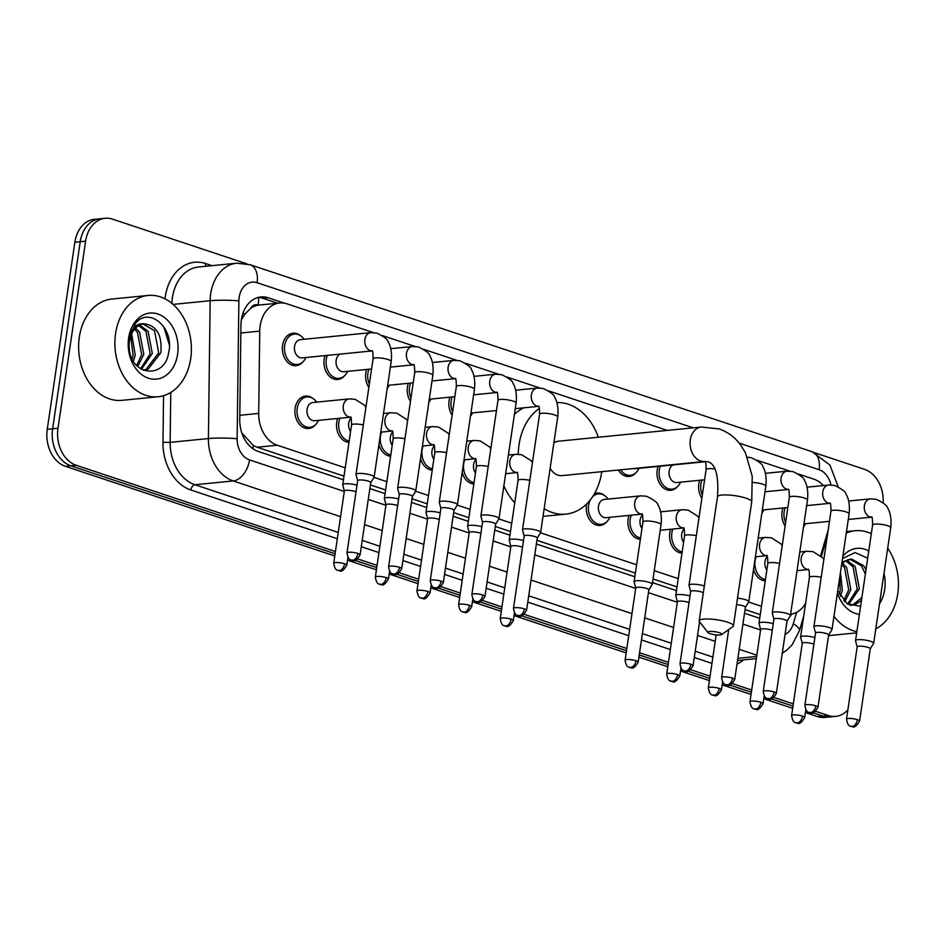 <?xml version="1.0" encoding="UTF-8"?>
<svg xmlns="http://www.w3.org/2000/svg" width="945" height="945" viewBox="0 0 945 945"><rect width="100%" height="100%" fill="white"/><g stroke="black" fill="none" stroke-linecap="round" stroke-linejoin="round"><path stroke-width="1.42" d="M681.995 553.179A16.289 12.202 -95.7 0 1 669.745 532.933A16.289 12.202 -95.7 0 1 670.655 529.259M640.367 539.323A16.289 12.202 -95.7 0 1 628.118 519.088A16.289 12.202 -95.7 0 1 629.027 515.415M607.115 521.439A16.289 12.202 -95.7 0 1 600.122 525.444A16.289 12.202 -95.7 0 1 586.491 505.232A16.289 12.202 -95.7 0 1 586.739 503.874M473.858 483.923A16.289 12.202 -95.7 0 1 462.164 472.488M432.231 470.078A16.289 12.202 -95.7 0 1 420.537 458.632M390.604 456.222A16.289 12.202 -95.7 0 1 378.91 444.776M348.977 442.366A16.289 12.202 -95.7 0 1 336.727 422.131A16.289 12.202 -95.7 0 1 337.648 418.458M315.724 424.482A16.289 12.202 -95.7 0 1 308.731 428.487A16.289 12.202 -95.7 0 1 295.1 408.275A16.289 12.202 -95.7 0 1 305.518 396.073A16.289 12.202 -95.7 0 1 313.161 398.625M765.249 580.88A16.289 12.202 -95.7 0 1 753.543 569.433M303.168 361.64A16.289 12.202 -95.7 0 1 296.175 365.644A16.289 12.202 -95.7 0 1 282.555 345.433A16.289 12.202 -95.7 0 1 292.962 333.231A16.289 12.202 -95.7 0 1 300.604 335.77M344.795 375.496A16.289 12.202 -95.7 0 1 337.802 379.488A16.289 12.202 -95.7 0 1 324.17 359.289A16.289 12.202 -95.7 0 1 325.092 355.615M368.845 387.485A16.289 12.202 -95.7 0 1 365.798 373.133A16.289 12.202 -95.7 0 1 366.719 369.46M410.473 401.33A16.289 12.202 -95.7 0 1 407.425 386.989A16.289 12.202 -95.7 0 1 408.346 383.316M452.1 415.186A16.289 12.202 -95.7 0 1 449.052 400.834A16.289 12.202 -95.7 0 1 449.974 397.16M701.863 498.287A16.289 12.202 -95.7 0 1 698.816 483.946A16.289 12.202 -95.7 0 1 699.725 480.273M677.813 486.297A16.289 12.202 -95.7 0 1 670.82 490.301A16.289 12.202 -95.7 0 1 657.188 470.09A16.289 12.202 -95.7 0 1 658.098 466.417M636.186 472.441A16.289 12.202 -95.7 0 1 629.193 476.445A16.289 12.202 -95.7 0 1 618.254 470.043M785.118 525.987A16.289 12.202 -95.7 0 1 782.07 511.647A16.289 12.202 -95.7 0 1 782.98 507.973M250.319 308.708A30.535 22.869 -95.7 0 1 258.528 305.129L258.127 304.999A10.182 7.619 84.3 0 0 250.319 308.708L245.239 313.764L241.377 319.717M241.79 432.952L253.473 445.579L257.111 447.221L343.992 476.126M370.405 484.927L385.619 489.982M412.032 498.771L427.246 503.839M453.659 512.627L468.874 517.683M495.286 526.471L510.501 531.539M536.914 540.327L635.383 573.083M653.03 578.966L677.01 586.939M745.05 609.572L760.264 614.64M373.429 332.605L287.044 303.853A30.535 22.869 84.3 0 0 279.673 303.002L258.528 305.129M823.331 485.553A30.535 22.869 84.3 0 0 813.739 479.103L798.513 474.047M820.614 555.695L828.174 530.11M790.611 614.226A30.535 22.869 84.3 0 0 805.589 603.418M279.673 303.002A30.535 22.869 84.3 0 0 259.733 331.14L258.694 413.426A30.535 22.869 84.3 0 0 277.287 445.225L345.22 467.822M373.984 477.39L386.848 481.678M415.611 491.246L428.475 495.523M457.238 505.091L470.102 509.379M498.865 518.947L511.729 523.223M540.493 532.791L636.611 564.779M654.259 570.65L678.238 578.623M748.617 602.048L761.493 606.324M789.701 471.106L756.886 460.191M748.074 457.262L747.365 457.026M667.335 430.388L548.75 390.935M539.938 388.005L507.122 377.09M498.31 374.149L465.507 363.234M456.683 360.305L423.88 349.39M415.056 346.449L382.252 335.534M594.511 493.597A16.289 12.202 -95.7 0 1 596.909 493.03A16.289 12.202 -95.7 0 1 604.552 495.582M847.866 709.955A30.535 22.869 -95.7 0 1 835.675 716.381A30.535 22.869 -95.7 0 1 828.304 715.53L815.677 711.325M815.299 452.974L864.651 469.393A30.535 22.869 -95.7 0 1 883.185 502.811M335.428 551.537L76.167 465.271A30.535 22.869 -95.7 0 1 57.988 428.227L85.617 241.164A30.535 22.869 -95.7 0 1 105.143 218.283A30.535 22.869 -95.7 0 1 112.514 219.134L246.81 263.82M793.327 703.895L774.049 697.481M751.7 690.039L732.422 683.625M710.073 676.183L690.795 669.781M668.446 662.339L639.564 652.735M626.818 648.483L524.298 614.368M501.937 606.938L482.671 600.524M460.309 593.082L441.043 586.668M418.682 579.238L399.416 572.824M377.055 565.382L357.789 558.967M805.423 712.554L817.567 716.593A30.535 22.869 -95.7 0 0 824.938 717.444L830.312 716.912A30.535 22.869 -95.7 0 1 822.93 716.062L812.877 712.719L822.93 716.062A30.535 22.869 -95.7 0 0 830.312 716.912L835.675 716.381M334.778 555.955L65.429 466.334A30.535 22.869 -95.7 0 1 47.25 429.29L74.868 242.227L80.242 241.696A30.535 22.869 -95.7 0 1 99.768 218.815A30.535 22.869 -95.7 0 0 80.242 241.696L52.625 428.758L80.242 241.696L85.617 241.164M65.429 466.334L70.804 465.802A30.535 22.869 -95.7 0 1 52.625 428.758A30.535 22.869 -95.7 0 0 70.804 465.802L335.109 553.746L70.804 465.802L76.167 465.271M806.392 710.557L805.754 710.345L806.392 710.557M792.997 706.104L771.25 698.863L792.997 706.104M764.777 696.713L764.127 696.489L764.777 696.713M751.37 692.248L729.623 685.019L751.37 692.248M723.149 682.857L722.5 682.644L723.149 682.857M709.742 678.404L687.995 671.163L709.742 678.404M681.522 669.013L680.872 668.788L681.522 669.013M668.115 664.548L639.245 654.944L668.115 664.548M626.488 650.703L521.486 615.762L626.488 650.703M515.013 613.6L514.363 613.388L515.013 613.6M501.618 609.147L479.859 601.906L501.618 609.147M473.386 599.756L472.736 599.543L473.386 599.756M459.991 595.291L438.232 588.062L459.991 595.291M431.759 585.9L431.109 585.687L431.759 585.9M418.363 581.447L396.605 574.206L418.363 581.447M390.131 572.056L389.482 571.831L390.131 572.056M376.736 567.591L354.989 560.361L376.736 567.591M348.504 558.2L347.854 557.987L348.504 558.2M284.587 303.215L268.262 297.793A30.535 22.869 84.3 0 0 260.879 296.931A30.535 22.869 84.3 0 0 240.94 325.068L239.758 419.698A30.535 22.869 84.3 0 0 258.351 451.497L343.448 479.812M789.949 616.388A30.535 22.869 84.3 0 0 791.875 614.014M369.861 488.6L385.076 493.656M411.488 502.445L426.703 507.512M453.116 516.301L468.33 521.356M494.743 530.157L509.957 535.213M536.37 544.001L634.839 576.769M652.487 582.64L676.466 590.613M744.506 613.258L759.721 618.313M258.221 297.415A30.535 22.869 -95.7 0 1 262.887 298.325L277.582 303.215M74.868 242.227A30.535 22.869 -95.7 0 1 94.394 219.346L105.143 218.283M792.678 708.313L763.796 698.709M751.051 694.457L722.169 684.853M709.423 680.613L680.542 670.997M667.796 666.757L638.914 657.153M626.169 652.912L514.033 615.597M501.287 611.356L472.405 601.752M459.66 597.512L430.778 587.896M418.033 583.656L389.163 574.052M376.405 569.8L347.536 560.196M846.259 533.074A50.9 38.119 -95.7 0 1 855.154 530.712A50.9 38.119 -95.7 0 1 871.314 533.701M887.698 548.23A50.9 38.119 -95.7 0 1 897.75 593.862A50.9 38.119 -95.7 0 1 875.791 628.85M850.441 605.414L853.016 604.729L861.887 597.547M850.193 605.414L855.142 604.516L861.462 600.429M847.641 604.02L857.245 588.995L853.016 566.752L845.775 560.917M848.492 604.552L859.371 588.782L855.154 566.539L846.85 560.35M843.72 600.748L848.716 589.834L844.499 567.602L841.629 564.448M844.759 601.776L850.854 589.621L846.625 567.39L842.633 563.338M839.243 594.204L840.199 590.684L839.822 576.722M840.412 596.378L842.326 590.471L840.471 572.316M865.36 574.064L861.545 565.913L850.11 559.286M841.629 564.413A23.011 17.234 -95.7 0 1 851.197 559.133A23.011 17.234 -95.7 0 1 851.599 559.097L863.671 565.701L865.998 569.693M837.766 590.601L847.157 603.701L860.588 606.383M883.988 573.308A33.181 24.853 -95.7 0 1 884.674 589.515A33.181 24.853 -95.7 0 1 879.5 603.772M859.407 614.345A33.181 24.853 -95.7 0 1 837.4 593.094M841.995 561.932L851.599 559.097M842.834 556.274A33.181 24.853 -95.7 0 1 868.762 550.982M867.699 558.176L855.036 552.577L842.869 558.377M856.855 631.626A50.9 38.119 -95.7 0 1 833.974 616.305M856.678 632.855L828.966 635.607A50.9 38.119 -95.7 0 1 828.541 635.654M802.376 625.2A50.9 38.119 -95.7 0 1 801.348 624.172M719.535 632.748A7.123 1.5 -171.6 0 0 711.372 631.402A7.123 1.5 -171.6 0 0 707.899 632.512A7.123 1.5 -171.6 0 0 710.132 633.682A7.123 1.5 -171.6 0 0 721.673 634.544A7.123 1.5 -171.6 0 0 719.535 632.748M707.899 632.512L699.454 621.668A17.305 3.638 8.4 0 1 699.17 620.841A17.305 3.638 8.4 0 1 709.53 619.034A17.305 3.638 8.4 0 1 727.697 622.235A17.305 3.638 8.4 0 1 733.414 625.897A17.305 3.638 8.4 0 1 732.895 626.606L721.673 634.544M701.344 427.022A17.305 12.958 84.3 0 0 690.287 439.992A17.305 12.958 84.3 0 0 700.588 460.971A17.305 12.958 84.3 0 0 704.769 461.455L708.159 461.774C715.755 464.326 718.861 475.996 717.491 496.786A17.305 3.638 -171.6 0 1 727.851 494.979A17.305 3.638 -171.6 0 1 746.018 498.18A17.305 3.638 -171.6 0 1 751.724 501.842L752.232 476.245L745.44 452.797L740.632 444.953C734.962 437.263 727.78 431.924 719.086 428.935L701.344 427.022L558.649 441.185A17.305 12.958 84.3 0 0 553.864 442.969M518.262 454.226A55.991 41.934 -95.7 0 1 519.029 444.646A55.991 41.934 -95.7 0 1 539.489 408.37M556.888 402.546A55.991 41.934 -95.7 0 1 598.327 437.24M601.752 471.685A55.991 41.934 -95.7 0 1 601.681 472.157A55.991 41.934 -95.7 0 1 565.89 514.115A55.991 41.934 -95.7 0 1 544.166 508.646M514.411 414.359A55.991 41.934 -95.7 0 1 523.719 407.827M550.132 468.283A17.305 12.958 84.3 0 0 562.062 475.618L704.769 461.455M565.89 514.115L545.749 516.112A55.991 41.934 -95.7 0 1 543.044 516.265M514.741 502.846A55.991 41.934 -95.7 0 1 503.874 485.765M785.614 522.632A15.274 11.434 -95.7 0 1 784.161 511.765A15.274 11.434 -95.7 0 1 785.236 507.748M870.262 648.872L873.593 643.439A9.166 1.925 -171.6 0 0 873.664 643.273A9.166 1.925 -171.6 0 0 870.64 641.336A9.166 1.925 -171.6 0 0 857.836 639.682A9.166 1.925 -171.6 0 0 855.532 640.604A9.166 1.925 -171.6 0 0 855.544 640.781L857.174 646.935M870.227 648.931A6.615 1.394 -171.6 0 0 870.274 648.813A6.615 1.394 -171.6 0 0 868.089 647.408A6.615 1.394 -171.6 0 0 858.84 646.215A6.615 1.394 -171.6 0 0 857.174 646.876A6.615 1.394 -171.6 0 0 857.186 647.006M805.447 523.719A15.274 11.434 -95.7 0 1 803.498 526.956M828.635 635.016L831.966 629.594A9.166 1.925 -171.6 0 0 832.037 629.429A9.166 1.925 -171.6 0 0 829.013 627.492A9.166 1.925 -171.6 0 0 816.208 625.838A9.166 1.925 -171.6 0 0 813.905 626.748A9.166 1.925 -171.6 0 0 813.917 626.925L815.547 633.091M828.6 635.075A6.615 1.394 -171.6 0 0 828.647 634.957A6.615 1.394 -171.6 0 0 826.462 633.563A6.615 1.394 -171.6 0 0 817.212 632.37A6.615 1.394 -171.6 0 0 815.547 633.032A6.615 1.394 -171.6 0 0 815.559 633.15M763.82 509.875A15.274 11.434 -95.7 0 1 761.871 513.111M702.359 494.932A15.274 11.434 -95.7 0 1 700.906 484.053A15.274 11.434 -95.7 0 1 701.981 480.048M787.008 621.172L790.351 615.738A9.166 1.925 -171.6 0 0 790.41 615.573A9.166 1.925 -171.6 0 0 787.386 613.636A9.166 1.925 -171.6 0 0 774.581 611.982A9.166 1.925 -171.6 0 0 772.278 612.892A9.166 1.925 -171.6 0 0 772.289 613.069L773.92 619.235M786.972 621.231A6.615 1.394 -171.6 0 0 787.02 621.113A6.615 1.394 -171.6 0 0 784.834 619.707A6.615 1.394 -171.6 0 0 775.585 618.514A6.615 1.394 -171.6 0 0 773.92 619.176A6.615 1.394 -171.6 0 0 773.931 619.306M704.592 479.788L676.833 482.541A9.166 6.863 -95.7 0 1 669.166 471.177A9.166 6.863 -95.7 0 1 672.994 464.94M680.565 482.174A15.274 11.434 -95.7 0 1 672.06 489.156A15.274 11.434 -95.7 0 1 659.279 470.208A15.274 11.434 -95.7 0 1 660.354 466.192M745.381 607.316L748.723 601.894A9.166 1.925 -171.6 0 0 748.783 601.729A9.166 1.925 -171.6 0 0 745.759 599.78A9.166 1.925 -171.6 0 0 737.502 598.185M745.345 607.375A6.615 1.394 -171.6 0 0 745.392 607.257A6.615 1.394 -171.6 0 0 743.207 605.863A6.615 1.394 -171.6 0 0 736.545 604.646M704.308 585.994A9.166 1.925 -171.6 0 0 704.131 585.935A9.166 1.925 -171.6 0 0 691.327 584.282A9.166 1.925 -171.6 0 0 689.023 585.191A9.166 1.925 -171.6 0 0 689.035 585.368L690.665 591.535M703.316 592.787A6.615 1.394 -171.6 0 0 701.58 592.007A6.615 1.394 -171.6 0 0 692.331 590.814A6.615 1.394 -171.6 0 0 690.677 591.476A6.615 1.394 -171.6 0 0 690.677 591.605M703.706 461.562A9.166 6.863 -95.7 0 0 703.765 461.573A9.166 6.863 -95.7 0 0 705.183 461.727L635.205 468.696A9.166 6.863 -95.7 0 1 633.363 468.543M638.938 468.318A15.274 11.434 -95.7 0 1 630.433 475.3A15.274 11.434 -95.7 0 1 620.522 469.819M452.596 411.819A15.274 11.434 -95.7 0 1 451.155 400.952A15.274 11.434 -95.7 0 1 452.218 396.935M537.244 538.071L540.587 532.637A9.166 1.925 -171.6 0 0 540.646 532.472A9.166 1.925 -171.6 0 0 537.622 530.535A9.166 1.925 -171.6 0 0 524.818 528.881A9.166 1.925 -171.6 0 0 522.526 529.791A9.166 1.925 -171.6 0 0 522.526 529.968L524.156 536.134M537.209 538.13A6.615 1.394 -171.6 0 0 537.256 538A6.615 1.394 -171.6 0 0 535.071 536.606A6.615 1.394 -171.6 0 0 525.833 535.413A6.615 1.394 -171.6 0 0 524.168 536.075A6.615 1.394 -171.6 0 0 524.18 536.205M472.429 412.918A15.274 11.434 -95.7 0 1 470.48 416.154M410.969 397.975A15.274 11.434 -95.7 0 1 409.528 387.107A15.274 11.434 -95.7 0 1 410.591 383.091M495.617 524.215L498.96 518.781A9.166 1.925 -171.6 0 0 499.019 518.616A9.166 1.925 -171.6 0 0 495.995 516.679A9.166 1.925 -171.6 0 0 483.19 515.025A9.166 1.925 -171.6 0 0 480.899 515.946A9.166 1.925 -171.6 0 0 480.91 516.124L482.529 522.278M495.582 524.274A6.615 1.394 -171.6 0 0 495.629 524.156A6.615 1.394 -171.6 0 0 493.444 522.75A6.615 1.394 -171.6 0 0 484.206 521.557A6.615 1.394 -171.6 0 0 482.541 522.219A6.615 1.394 -171.6 0 0 482.552 522.349M430.802 399.062A15.274 11.434 -95.7 0 1 428.853 402.298M369.341 384.119A15.274 11.434 -95.7 0 1 367.9 373.251A15.274 11.434 -95.7 0 1 368.975 369.235M453.99 510.371L457.333 504.937A9.166 1.925 -171.6 0 0 457.392 504.772A9.166 1.925 -171.6 0 0 454.368 502.834A9.166 1.925 -171.6 0 0 441.563 501.181A9.166 1.925 -171.6 0 0 439.271 502.09A9.166 1.925 -171.6 0 0 439.283 502.267L440.902 508.434M453.954 510.418A6.615 1.394 -171.6 0 0 454.002 510.3A6.615 1.394 -171.6 0 0 451.816 508.906A6.615 1.394 -171.6 0 0 442.579 507.713A6.615 1.394 -171.6 0 0 440.913 508.375A6.615 1.394 -171.6 0 0 440.925 508.493M389.175 385.217A15.274 11.434 -95.7 0 1 387.226 388.454M371.574 368.975L343.815 371.739A9.166 6.863 -95.7 0 1 336.148 360.364A9.166 6.863 -95.7 0 1 339.987 354.139M347.547 371.361A15.274 11.434 -95.7 0 1 339.054 378.343A15.274 11.434 -95.7 0 1 326.273 359.407A15.274 11.434 -95.7 0 1 327.348 355.391M412.374 496.515L415.705 491.081A9.166 1.925 -171.6 0 0 415.765 490.916A9.166 1.925 -171.6 0 0 412.741 488.978A9.166 1.925 -171.6 0 0 399.948 487.325A9.166 1.925 -171.6 0 0 397.644 488.246A9.166 1.925 -171.6 0 0 397.656 488.411L399.274 494.578M412.339 496.574A6.615 1.394 -171.6 0 0 412.374 496.456A6.615 1.394 -171.6 0 0 410.189 495.05A6.615 1.394 -171.6 0 0 400.952 493.857A6.615 1.394 -171.6 0 0 399.286 494.518A6.615 1.394 -171.6 0 0 399.298 494.648M370.723 332.664A9.166 6.863 -95.7 0 0 364.864 339.538A9.166 6.863 -95.7 0 0 370.747 350.772A9.166 6.863 -95.7 0 0 372.165 350.926L302.187 357.883A9.166 6.863 -95.7 0 1 294.521 346.52A9.166 6.863 -95.7 0 1 300.38 339.657L370.723 332.664L376.701 333.077C384.178 336.68 388.017 339.68 388.218 342.066C388.702 342.692 392.577 348.693 391.206 361.486A9.166 1.925 -171.6 0 0 388.182 359.549A9.166 1.925 -171.6 0 0 387.745 359.407A9.166 1.925 -171.6 0 0 378.307 357.836A9.166 1.925 -171.6 0 0 373.086 358.805L356.017 474.39A9.166 1.925 -171.6 0 0 356.029 474.567L357.647 480.733M305.92 357.517A15.274 11.434 -95.7 0 1 297.427 364.498A15.274 11.434 -95.7 0 1 284.646 345.551A15.274 11.434 -95.7 0 1 294.403 334.105A15.274 11.434 -95.7 0 1 304.113 339.279M370.747 482.659L374.078 477.237A9.166 1.925 -171.6 0 0 374.137 477.071A9.166 1.925 -171.6 0 0 371.113 475.134A9.166 1.925 -171.6 0 0 358.32 473.48A9.166 1.925 -171.6 0 0 356.017 474.39M370.712 482.718A6.615 1.394 -171.6 0 0 370.747 482.6A6.615 1.394 -171.6 0 0 368.574 481.206A6.615 1.394 -171.6 0 0 359.324 480.013A6.615 1.394 -171.6 0 0 357.659 480.674A6.615 1.394 -171.6 0 0 357.671 480.792M766.844 570.036A9.166 6.863 -95.7 0 1 764.966 561.72A9.166 6.863 -95.7 0 1 767.364 556.581M814.885 637.532A9.166 1.925 -171.6 0 0 802.919 636.15A9.166 1.925 -171.6 0 0 800.616 637.06A9.166 1.925 -171.6 0 0 800.628 637.237L802.258 643.403M765.438 579.592A15.274 11.434 -95.7 0 1 755.09 560.751A15.274 11.434 -95.7 0 1 756.165 556.747M813.905 644.136A6.615 1.394 -171.6 0 0 813.172 643.876A6.615 1.394 -171.6 0 0 803.923 642.683A6.615 1.394 -171.6 0 0 802.27 643.332A6.615 1.394 -171.6 0 0 802.27 643.462M773.258 623.688A9.166 1.925 -171.6 0 0 761.292 622.294A9.166 1.925 -171.6 0 0 759 623.204A9.166 1.925 -171.6 0 0 759 623.381L760.63 629.547M772.289 630.291A6.615 1.394 -171.6 0 0 771.545 630.02A6.615 1.394 -171.6 0 0 762.296 628.827A6.615 1.394 -171.6 0 0 760.642 629.488A6.615 1.394 -171.6 0 0 760.654 629.618M683.589 542.335A9.166 6.863 -95.7 0 1 681.711 534.019A9.166 6.863 -95.7 0 1 684.109 528.881M682.184 551.892A15.274 11.434 -95.7 0 1 671.836 533.051A15.274 11.434 -95.7 0 1 672.911 529.046M641.962 528.479A9.166 6.863 -95.7 0 1 640.084 520.175A9.166 6.863 -95.7 0 1 642.482 515.037M690.004 595.988A9.166 1.925 -171.6 0 0 678.037 594.594A9.166 1.925 -171.6 0 0 675.746 595.504A9.166 1.925 -171.6 0 0 675.758 595.681L677.376 601.847M640.556 538.048A15.274 11.434 -95.7 0 1 630.209 519.207A15.274 11.434 -95.7 0 1 631.284 515.19M689.035 602.591A6.615 1.394 -171.6 0 0 688.291 602.319A6.615 1.394 -171.6 0 0 679.053 601.126A6.615 1.394 -171.6 0 0 677.388 601.788A6.615 1.394 -171.6 0 0 677.4 601.918M640.568 495.853A9.166 6.863 -95.7 0 0 634.709 502.716A9.166 6.863 -95.7 0 0 640.592 513.962A9.166 6.863 -95.7 0 0 642.009 514.115L606.135 517.683A9.166 6.863 -95.7 0 1 598.468 506.319A9.166 6.863 -95.7 0 1 604.316 499.456L640.568 495.853L646.545 496.267C654.023 499.87 657.862 502.858 658.063 505.256C658.547 505.882 662.41 511.883 661.051 524.664A9.166 1.925 -171.6 0 0 657.59 522.585A9.166 1.925 -171.6 0 0 645.222 521.085A9.166 1.925 -171.6 0 0 642.931 521.994L634.119 581.659A9.166 1.925 -171.6 0 0 634.13 581.837L635.749 587.991M648.849 589.928L652.18 584.494A9.166 1.925 -171.6 0 0 652.239 584.329A9.166 1.925 -171.6 0 0 646.545 581.659A9.166 1.925 -171.6 0 0 636.41 580.738A9.166 1.925 -171.6 0 0 634.119 581.659M609.868 517.317A15.274 11.434 -95.7 0 1 601.363 524.298A15.274 11.434 -95.7 0 1 588.581 505.351A15.274 11.434 -95.7 0 1 590.401 499.763M592.503 496.857A15.274 11.434 -95.7 0 1 598.35 493.904A15.274 11.434 -95.7 0 1 608.06 499.078M648.813 589.987A6.615 1.394 -171.6 0 0 648.849 589.869A6.615 1.394 -171.6 0 0 646.663 588.463A6.615 1.394 -171.6 0 0 637.426 587.27A6.615 1.394 -171.6 0 0 635.761 587.932A6.615 1.394 -171.6 0 0 635.772 588.062M475.465 473.079A9.166 6.863 -95.7 0 1 473.587 464.763A9.166 6.863 -95.7 0 1 475.973 459.624M523.495 540.575A9.166 1.925 -171.6 0 0 511.54 539.193A9.166 1.925 -171.6 0 0 509.237 540.103A9.166 1.925 -171.6 0 0 509.249 540.28L510.867 546.446M474.047 482.647A15.274 11.434 -95.7 0 1 463.7 463.806A15.274 11.434 -95.7 0 1 464.775 459.79M522.526 547.19A6.615 1.394 -171.6 0 0 521.794 546.919A6.615 1.394 -171.6 0 0 512.544 545.726A6.615 1.394 -171.6 0 0 510.879 546.387A6.615 1.394 -171.6 0 0 510.891 546.505M433.838 459.223A9.166 6.863 -95.7 0 1 431.959 450.919A9.166 6.863 -95.7 0 1 434.346 445.78M481.879 526.731A9.166 1.925 -171.6 0 0 469.913 525.337A9.166 1.925 -171.6 0 0 467.61 526.247A9.166 1.925 -171.6 0 0 467.621 526.424L469.24 532.59M432.42 468.791A15.274 11.434 -95.7 0 1 422.084 449.95A15.274 11.434 -95.7 0 1 423.147 445.934M480.899 533.334A6.615 1.394 -171.6 0 0 480.166 533.063A6.615 1.394 -171.6 0 0 470.917 531.87A6.615 1.394 -171.6 0 0 469.252 532.531A6.615 1.394 -171.6 0 0 469.263 532.661M392.21 445.378A9.166 6.863 -95.7 0 1 390.332 437.062A9.166 6.863 -95.7 0 1 392.718 431.924M440.252 512.875A9.166 1.925 -171.6 0 0 428.286 511.493A9.166 1.925 -171.6 0 0 425.982 512.403A9.166 1.925 -171.6 0 0 425.994 512.58L427.624 518.746M390.793 454.935A15.274 11.434 -95.7 0 1 380.457 436.094A15.274 11.434 -95.7 0 1 381.52 432.089M439.271 519.478A6.615 1.394 -171.6 0 0 438.539 519.218A6.615 1.394 -171.6 0 0 429.29 518.025A6.615 1.394 -171.6 0 0 427.624 518.675A6.615 1.394 -171.6 0 0 427.636 518.805M350.583 431.522A9.166 6.863 -95.7 0 1 348.705 423.218A9.166 6.863 -95.7 0 1 351.091 418.08M398.625 499.031A9.166 1.925 -171.6 0 0 386.659 497.637A9.166 1.925 -171.6 0 0 384.355 498.547A9.166 1.925 -171.6 0 0 384.367 498.724L385.997 504.89M349.166 441.091A15.274 11.434 -95.7 0 1 338.83 422.25A15.274 11.434 -95.7 0 1 339.893 418.233M397.644 505.634A6.615 1.394 -171.6 0 0 396.912 505.362A6.615 1.394 -171.6 0 0 387.663 504.169A6.615 1.394 -171.6 0 0 385.997 504.831A6.615 1.394 -171.6 0 0 386.009 504.961M349.178 398.896A9.166 6.863 -95.7 0 0 343.318 405.771A9.166 6.863 -95.7 0 0 349.201 417.005A9.166 6.863 -95.7 0 0 350.63 417.158L314.744 420.738A9.166 6.863 -95.7 0 1 307.078 409.362A9.166 6.863 -95.7 0 1 312.937 402.499L349.178 398.896L355.166 399.31L364.616 405.31L365.951 407.106M356.997 485.175A9.166 1.925 -171.6 0 0 345.031 483.793A9.166 1.925 -171.6 0 0 342.728 484.702A9.166 1.925 -171.6 0 0 342.74 484.88L344.37 491.046M318.477 420.36A15.274 11.434 -95.7 0 1 309.984 427.341A15.274 11.434 -95.7 0 1 297.202 408.394A15.274 11.434 -95.7 0 1 306.96 396.947A15.274 11.434 -95.7 0 1 316.669 402.133M356.017 491.778A6.615 1.394 -171.6 0 0 355.285 491.518A6.615 1.394 -171.6 0 0 346.035 490.325A6.615 1.394 -171.6 0 0 344.37 490.975A6.615 1.394 -171.6 0 0 344.382 491.105M115.562 333.597A50.9 38.119 -95.7 0 1 148.105 295.454A50.9 38.119 -95.7 0 1 190.701 358.604A50.9 38.119 -95.7 0 1 158.158 396.746A50.9 38.119 -95.7 0 1 115.562 333.597M158.158 396.746L121.917 400.349A50.9 38.119 -95.7 0 1 79.309 337.2A50.9 38.119 -95.7 0 1 111.853 299.045L148.105 295.454M143.392 370.145L145.955 369.471L158.713 352.887L154.496 330.644L143.061 324.029M143.144 370.156L148.093 369.259L160.851 352.674C162.268 335.321 156.835 325.706 144.538 323.84A23.011 17.234 -95.7 0 0 144.148 323.875A23.011 17.234 -95.7 0 0 129.441 341.121A23.011 17.234 -95.7 0 0 129.264 348.339C130.906 375.956 164.548 379.453 168.564 353.087C174.99 327.502 148.483 305.861 135.265 323.733L128.886 338.936L128.473 344.405L128.957 339.208C131.39 327.998 136.588 322.871 144.538 323.84M140.592 368.763L150.196 353.725L145.967 331.494L138.726 325.647M141.443 369.282L152.322 353.513L148.105 331.282L139.789 325.092M136.671 365.479L141.667 354.576L137.438 332.333L134.568 329.179M137.71 366.506L143.794 354.363L139.576 332.132L135.584 328.069M132.182 358.946L133.139 355.426L130.682 336.042M133.363 361.12L135.277 355.214L131.615 333.786M177.625 354.257A33.181 24.853 -95.7 0 1 148.389 378.201A33.181 24.853 -95.7 0 1 128.638 337.956A33.181 24.853 -95.7 0 1 157.874 314A33.181 24.853 -95.7 0 1 177.625 354.257M169.344 344.96L163.733 326.592M242.841 313.61A30.535 2.989 0.7 0 1 245.239 313.764M252.799 448.639A30.535 19.195 -71.6 0 0 253.473 445.579M258.127 304.999A30.535 19.195 -71.6 0 0 258.576 297.439M257.111 447.221L277.287 445.225M239.806 415.304L258.694 413.426M240.845 333.006L259.733 331.14M830.927 484.939A20.365 15.25 84.3 0 0 819.114 469.712L739.238 443.134M838.168 486.746L829.946 465.082L812.121 451.734A20.365 12.793 108.4 0 1 819.114 469.712M693.217 427.825L257.087 282.709A20.365 15.25 84.3 0 0 239.144 297.403A20.365 15.25 84.3 0 0 238.872 300.888L237.136 438.728A20.365 15.25 84.3 0 0 249.539 459.92L344.299 491.459M340.578 516.679L233.202 480.946A40.718 30.5 -95.7 0 1 208.408 438.551L210.144 300.723A40.718 30.5 -95.7 0 1 210.7 293.73A40.718 30.5 -95.7 0 1 236.722 263.206L198.462 267.01A40.718 30.5 84.3 0 0 172.439 297.521A40.718 30.5 84.3 0 0 171.907 303.357M173.124 304.396L210.144 300.723A20.365 1.996 0.7 0 1 238.872 300.888M165.032 298.821A45.809 34.303 -95.7 0 1 205.679 263.56L212.011 265.663M743.597 659.858A45.809 34.303 -95.7 0 1 736.994 664.111M711.963 663.39L694.303 657.507M670.336 649.534L641.454 639.93M628.708 635.69L527.794 602.107M503.827 594.133L486.167 588.262M462.199 580.289L444.54 574.406M420.572 566.433L402.913 560.562M378.945 552.589L361.285 546.706M337.318 538.733L190.866 489.994A45.809 34.303 -95.7 0 1 162.965 442.307L163.556 395.683M828.304 715.53L817.567 716.593M57.988 428.227L47.25 429.29M756.661 656.444L737.856 658.311M237.136 438.728A20.365 1.996 0.7 0 0 208.408 438.551L170.147 442.354A40.718 30.5 84.3 0 0 194.942 484.75L338.251 532.425M170.773 392.435L170.147 442.354L162.965 442.307M249.539 459.92A20.365 12.793 108.4 0 1 233.202 480.946L194.942 484.75A5.091 3.201 -71.6 0 0 190.866 489.994M756.851 655.18L739.179 649.309M715.223 641.336L697.552 635.453M673.596 627.48L644.714 617.876M631.969 613.624L531.055 580.053M507.087 572.079L489.427 566.197M465.46 558.223L447.8 552.352M423.832 544.379L406.173 538.496M382.205 530.523L364.546 524.652M362.218 540.398L379.878 546.281M403.846 554.254L421.505 560.125M445.473 568.099L463.133 573.981M487.1 581.955L504.76 587.825M528.727 595.799L629.642 629.382M642.387 633.622L671.269 643.238M695.225 651.211L712.896 657.082M785.035 634.508A20.365 15.25 84.3 0 0 793.268 623.771L796.659 612.301M368.266 499.432L385.926 505.303M409.894 513.277L427.553 519.159M451.521 527.133L469.181 533.004M493.148 540.977L510.808 546.86M534.775 554.833L635.69 588.416M648.435 592.657L677.317 602.26M742.9 624.09L760.571 629.961M205.679 263.56A5.091 3.201 -71.6 0 0 205.845 266.277M793.268 623.771A20.365 6.438 16.5 0 1 799.364 630.87L803.699 616.211M812.121 451.734L250.082 264.718A20.365 12.793 108.4 0 1 257.087 282.709M262.887 298.325L268.262 297.793M857.41 719.677A6.615 4.158 -71.6 0 1 852.106 726.504A6.615 4.158 108.4 0 1 850.961 726.386C852.13 724.921 853.335 731.395 859.596 721.07A6.615 1.394 -171.6 0 0 857.41 719.677A6.615 1.394 -171.6 0 0 850.476 718.448A6.615 1.394 -171.6 0 0 846.507 719.145L857.174 646.876M848.267 519.466L871.692 517.151A9.166 6.863 -95.7 0 1 870.262 516.974A9.166 6.863 -95.7 0 1 864.38 505.74A9.166 6.863 -95.7 0 1 870.239 498.877L876.228 499.291C883.693 502.894 887.532 505.882 887.745 508.268C888.217 508.894 892.092 514.895 890.733 527.688A9.166 1.925 -171.6 0 0 887.709 525.751A9.166 1.925 -171.6 0 0 887.272 525.609A9.166 1.925 -171.6 0 0 877.834 524.05A9.166 1.925 -171.6 0 0 872.601 525.018L855.532 640.604M815.795 705.82A6.615 4.158 -71.6 0 1 810.479 712.66A6.615 4.158 108.4 0 1 809.333 712.542C810.503 711.077 811.708 717.55 817.968 707.226A6.615 1.394 -171.6 0 0 815.795 705.82A6.615 1.394 -171.6 0 0 808.849 704.604A6.615 1.394 -171.6 0 0 804.88 705.289L815.547 633.032M806.64 505.622L830.064 503.295A9.166 6.863 -95.7 0 1 828.635 503.13A9.166 6.863 -95.7 0 1 822.764 491.896A9.166 6.863 -95.7 0 1 828.611 485.021L834.6 485.435C842.066 489.037 845.905 492.038 846.118 494.424C846.59 495.05 850.465 501.051 849.106 513.844A9.166 1.925 -171.6 0 0 846.082 511.906A9.166 1.925 -171.6 0 0 845.645 511.765A9.166 1.925 -171.6 0 0 836.207 510.194A9.166 1.925 -171.6 0 0 830.974 511.162L813.905 626.748M774.168 691.976A6.615 4.158 -71.6 0 1 768.852 698.804A6.615 4.158 108.4 0 1 767.706 698.686C768.876 697.221 770.08 703.694 776.341 693.37A6.615 1.394 -171.6 0 0 774.168 691.976A6.615 1.394 -171.6 0 0 767.222 690.748A6.615 1.394 -171.6 0 0 763.253 691.445L773.92 619.176M765.013 491.766L788.449 489.451A9.166 6.863 -95.7 0 1 787.008 489.274A9.166 6.863 -95.7 0 1 781.137 478.04A9.166 6.863 -95.7 0 1 786.984 471.177L792.973 471.59C800.439 475.181 804.278 478.182 804.49 480.568C804.975 481.194 808.837 487.195 807.479 499.988A9.166 1.925 -171.6 0 0 804.455 498.05A9.166 1.925 -171.6 0 0 804.018 497.909A9.166 1.925 -171.6 0 0 794.58 496.349A9.166 1.925 -171.6 0 0 789.347 497.318L772.278 612.892M732.54 678.12A6.615 4.158 -71.6 0 1 727.225 684.96A6.615 4.158 108.4 0 1 726.079 684.83C727.248 683.377 728.453 689.85 734.714 679.526A6.615 1.394 -171.6 0 0 732.54 678.12A6.615 1.394 -171.6 0 0 725.595 676.903A6.615 1.394 -171.6 0 0 721.626 677.589L728.725 629.559M747.46 457.238L751.346 457.734C758.811 461.337 762.662 464.326 762.863 466.724C763.347 467.35 767.21 473.351 765.852 486.143A9.166 1.925 -171.6 0 0 762.828 484.206A9.166 1.925 -171.6 0 0 762.391 484.064A9.166 1.925 -171.6 0 0 752.74 482.493M690.913 664.276A6.615 4.158 -71.6 0 1 685.597 671.104A6.615 4.158 108.4 0 1 684.464 670.985C685.621 669.521 686.826 675.994 693.087 665.67A6.615 1.394 -171.6 0 0 690.913 664.276A6.615 1.394 -171.6 0 0 683.967 663.047A6.615 1.394 -171.6 0 0 679.998 663.744L690.677 591.476M714.822 468.956A9.166 1.925 -171.6 0 0 706.092 469.606L689.023 585.191M524.404 608.875A6.615 4.158 -71.6 0 1 519.1 615.703A6.615 4.158 108.4 0 1 517.954 615.585C519.112 614.12 520.317 620.593 526.589 610.269A6.615 1.394 -171.6 0 0 524.404 608.875A6.615 1.394 -171.6 0 0 517.458 607.647A6.615 1.394 -171.6 0 0 513.489 608.332L524.168 536.075M538.674 406.326A9.166 6.863 -95.7 0 1 537.256 406.173A9.166 6.863 -95.7 0 1 531.373 394.939A9.166 6.863 -95.7 0 1 537.232 388.076L543.21 388.478C550.687 392.08 554.526 395.081 554.727 397.467C555.211 398.093 559.074 404.094 557.715 416.887A9.166 1.925 -171.6 0 0 554.691 414.949A9.166 1.925 -171.6 0 0 554.254 414.808A9.166 1.925 -171.6 0 0 544.816 413.237A9.166 1.925 -171.6 0 0 539.583 414.205L522.526 529.791M482.777 595.019A6.615 4.158 -71.6 0 1 477.473 601.847A6.615 4.158 108.4 0 1 476.327 601.729C477.485 600.264 478.69 606.749 484.962 596.425A6.615 1.394 -171.6 0 0 482.777 595.019A6.615 1.394 -171.6 0 0 475.831 593.803A6.615 1.394 -171.6 0 0 471.874 594.488L482.541 522.219M473.634 394.821L497.058 392.494A9.166 6.863 -95.7 0 1 495.629 392.317A9.166 6.863 -95.7 0 1 489.746 381.083A9.166 6.863 -95.7 0 1 495.605 374.22L501.582 374.633C509.06 378.236 512.899 381.225 513.1 383.611C513.584 384.237 517.447 390.238 516.088 403.031A9.166 1.925 -171.6 0 0 513.064 401.093A9.166 1.925 -171.6 0 0 512.627 400.952A9.166 1.925 -171.6 0 0 503.189 399.392A9.166 1.925 -171.6 0 0 497.968 400.361L480.899 515.946M441.15 581.163A6.615 4.158 -71.6 0 1 435.846 588.003A6.615 4.158 108.4 0 1 434.7 587.885C435.858 586.42 437.062 592.893 443.335 582.569A6.615 1.394 -171.6 0 0 441.15 581.163A6.615 1.394 -171.6 0 0 434.204 579.946A6.615 1.394 -171.6 0 0 430.247 580.632L440.913 508.375M432.007 380.965L455.431 378.638A9.166 6.863 -95.7 0 1 454.002 378.472A9.166 6.863 -95.7 0 1 448.119 367.239A9.166 6.863 -95.7 0 1 453.978 360.376L459.955 360.777C467.432 364.38 471.271 367.381 471.472 369.767C471.957 370.393 475.819 376.393 474.461 389.186A9.166 1.925 -171.6 0 0 471.437 387.249A9.166 1.925 -171.6 0 0 471 387.107A9.166 1.925 -171.6 0 0 461.562 385.536A9.166 1.925 -171.6 0 0 456.34 386.505L439.271 502.09M399.522 567.319A6.615 4.158 -71.6 0 1 394.219 574.147A6.615 4.158 108.4 0 1 393.073 574.028C394.23 572.564 395.435 579.037 401.708 568.713A6.615 1.394 -171.6 0 0 399.522 567.319A6.615 1.394 -171.6 0 0 392.577 566.09A6.615 1.394 -171.6 0 0 388.619 566.787L399.286 494.518M390.38 367.109L413.804 364.794A9.166 6.863 -95.7 0 1 412.374 364.616A9.166 6.863 -95.7 0 1 406.492 353.383A9.166 6.863 -95.7 0 1 412.351 346.52L418.328 346.933C425.805 350.536 429.644 353.524 429.845 355.911C430.329 356.537 434.192 362.537 432.834 375.33A9.166 1.925 -171.6 0 0 429.81 373.393A9.166 1.925 -171.6 0 0 429.373 373.251A9.166 1.925 -171.6 0 0 419.934 371.692A9.166 1.925 -171.6 0 0 414.713 372.661L397.644 488.246M357.895 553.463A6.615 4.158 -71.6 0 1 352.591 560.302A6.615 4.158 108.4 0 1 351.445 560.184C352.603 558.719 353.808 565.193 360.08 554.869A6.615 1.394 -171.6 0 0 357.895 553.463A6.615 1.394 -171.6 0 0 350.949 552.246A6.615 1.394 -171.6 0 0 346.992 552.931L357.659 480.674M802.506 716.133A6.615 4.158 -71.6 0 1 797.202 722.972A6.615 4.158 108.4 0 1 796.056 722.842C797.214 721.389 798.419 727.863 804.691 717.538A6.615 1.394 -171.6 0 0 802.506 716.133A6.615 1.394 -171.6 0 0 795.56 714.916A6.615 1.394 -171.6 0 0 791.591 715.601L802.27 643.332M797.037 570.674L808.53 569.528A9.166 6.863 -95.7 0 1 807.101 569.362A9.166 6.863 -95.7 0 1 801.218 558.129A9.166 6.863 -95.7 0 1 807.077 551.254L813.054 551.667L822.504 557.668L823.839 559.464M821.217 577.265A9.166 1.925 -171.6 0 0 811.731 576.485A9.166 1.925 -171.6 0 0 809.428 577.395L800.616 637.06M760.879 702.289A6.615 4.158 -71.6 0 1 755.575 709.116A6.615 4.158 108.4 0 1 754.429 708.998C755.587 707.533 756.791 714.007 763.064 703.682A6.615 1.394 -171.6 0 0 760.879 702.289A6.615 1.394 -171.6 0 0 753.933 701.06A6.615 1.394 -171.6 0 0 749.964 701.757L760.642 629.488M766.891 555.66A9.166 6.863 -95.7 0 1 765.474 555.506A9.166 6.863 -95.7 0 1 759.591 544.273A9.166 6.863 -95.7 0 1 765.45 537.41L771.427 537.823L780.877 543.824L782.212 545.619M779.59 563.409A9.166 1.925 -171.6 0 0 770.104 562.629A9.166 1.925 -171.6 0 0 767.801 563.539L759 623.204M719.251 688.432A6.615 4.158 -71.6 0 1 713.947 695.272A6.615 4.158 108.4 0 1 712.802 695.142C713.959 693.689 715.164 700.162 721.437 689.838A6.615 1.394 -171.6 0 0 719.251 688.432A6.615 1.394 -171.6 0 0 712.306 687.216A6.615 1.394 -171.6 0 0 708.337 687.901L716.168 634.886M677.624 674.588A6.615 4.158 -71.6 0 1 672.32 681.416A6.615 4.158 108.4 0 1 671.174 681.298C672.332 679.833 673.537 686.306 679.809 675.982A6.615 1.394 -171.6 0 0 677.624 674.588A6.615 1.394 -171.6 0 0 670.678 673.36A6.615 1.394 -171.6 0 0 666.721 674.045L677.388 601.788M660.224 530.299L683.648 527.971A9.166 6.863 -95.7 0 1 682.219 527.806A9.166 6.863 -95.7 0 1 676.336 516.572A9.166 6.863 -95.7 0 1 682.195 509.709L688.173 510.123L697.623 516.124L698.957 517.919M696.335 535.709A9.166 1.925 -171.6 0 0 686.85 534.929A9.166 1.925 -171.6 0 0 684.546 535.839L675.746 595.504M635.997 660.732A6.615 4.158 -71.6 0 1 630.693 667.56A6.615 4.158 108.4 0 1 629.547 667.442C630.705 665.977 631.91 672.45 638.182 662.138A6.615 1.394 -171.6 0 0 635.997 660.732A6.615 1.394 -171.6 0 0 629.051 659.515A6.615 1.394 -171.6 0 0 625.094 660.201L635.761 587.932M511.115 619.176A6.615 4.158 -71.6 0 1 505.811 626.015A6.615 4.158 108.4 0 1 504.665 625.897C505.835 624.432 507.028 630.906 513.3 620.582A6.615 1.394 -171.6 0 0 511.115 619.176A6.615 1.394 -171.6 0 0 504.169 617.959A6.615 1.394 -171.6 0 0 500.212 618.644L510.879 546.387M505.658 473.717L517.139 472.571A9.166 6.863 -95.7 0 1 515.71 472.405A9.166 6.863 -95.7 0 1 509.827 461.172A9.166 6.863 -95.7 0 1 515.686 454.309L521.664 454.71L531.125 460.711L532.46 462.507M529.826 480.308A9.166 1.925 -171.6 0 0 520.352 479.528A9.166 1.925 -171.6 0 0 518.049 480.438L509.237 540.103M469.488 605.332A6.615 4.158 -71.6 0 1 464.184 612.159A6.615 4.158 108.4 0 1 463.038 612.041C464.208 610.576 465.412 617.05 471.673 606.725A6.615 1.394 -171.6 0 0 469.488 605.332A6.615 1.394 -171.6 0 0 462.542 604.103A6.615 1.394 -171.6 0 0 458.585 604.8L469.252 532.531M464.03 459.861L475.512 458.727A9.166 6.863 -95.7 0 1 474.083 458.549A9.166 6.863 -95.7 0 1 468.2 447.316A9.166 6.863 -95.7 0 1 474.059 440.453L480.036 440.866L489.498 446.867L490.833 448.662M488.199 466.452A9.166 1.925 -171.6 0 0 478.725 465.672A9.166 1.925 -171.6 0 0 476.422 466.594L467.61 526.247M427.861 591.476A6.615 4.158 -71.6 0 1 422.557 598.315A6.615 4.158 108.4 0 1 421.411 598.185C422.58 596.732 423.785 603.205 430.046 592.881A6.615 1.394 -171.6 0 0 427.861 591.476A6.615 1.394 -171.6 0 0 420.915 590.259A6.615 1.394 -171.6 0 0 416.958 590.944L427.624 518.675M422.403 446.016L433.885 444.871A9.166 6.863 -95.7 0 1 432.456 444.705A9.166 6.863 -95.7 0 1 426.573 433.471A9.166 6.863 -95.7 0 1 432.432 426.597L438.421 427.01L447.871 433.011L449.206 434.806M446.572 452.608A9.166 1.925 -171.6 0 0 437.098 451.828A9.166 1.925 -171.6 0 0 434.794 452.738L425.982 512.403M386.233 577.631A6.615 4.158 -71.6 0 1 380.93 584.459A6.615 4.158 108.4 0 1 379.784 584.341C380.953 582.876 382.158 589.349 388.419 579.025A6.615 1.394 -171.6 0 0 386.233 577.631A6.615 1.394 -171.6 0 0 379.288 576.403A6.615 1.394 -171.6 0 0 375.33 577.1L385.997 504.831M392.258 431.003A9.166 6.863 -95.7 0 1 390.828 430.849A9.166 6.863 -95.7 0 1 384.946 419.615A9.166 6.863 -95.7 0 1 390.805 412.752L396.794 413.166L406.244 419.167L407.579 420.962M404.944 438.752A9.166 1.925 -171.6 0 0 395.471 437.972A9.166 1.925 -171.6 0 0 393.167 438.893L384.355 498.547M344.618 563.775A6.615 4.158 -71.6 0 1 339.302 570.615A6.615 4.158 108.4 0 1 338.156 570.485C339.326 569.032 340.531 575.505 346.791 565.181A6.615 1.394 -171.6 0 0 344.618 563.775A6.615 1.394 -171.6 0 0 337.672 562.558A6.615 1.394 -171.6 0 0 333.703 563.244L344.37 490.975M363.317 424.907A9.166 1.925 -171.6 0 0 353.843 424.128A9.166 1.925 -171.6 0 0 351.54 425.037L342.728 484.702M756.343 658.594L737.537 660.46M782.271 653.231L786.972 650.006L792.17 644.774L799.364 630.87M250.082 264.718L236.722 263.206M821.37 556.416L827.218 536.63M855.154 530.712L846.484 531.574M717.491 496.786L699.17 620.841M751.724 501.842L733.414 625.897M848.681 501.015L870.239 498.877M872.601 525.018C872.53 519.006 872.164 516.313 871.514 516.927L871.857 517.08M803.947 523.873L829.474 521.333M890.733 527.688L873.664 643.273M859.596 721.07L870.274 648.813M846.507 719.145C848.043 728.016 851.209 725.665 850.961 726.386M807.054 487.171L828.611 485.021M830.974 511.162C830.903 505.162 830.537 502.468 829.887 503.083L830.23 503.236M762.32 510.016L787.846 507.489M849.106 513.844L832.037 629.429M817.968 707.226L828.647 634.957M804.88 705.289C806.416 714.172 809.582 711.821 809.333 712.542M765.426 473.315L786.984 471.177M789.347 497.318C789.276 491.305 788.91 488.612 788.26 489.226L788.602 489.38M807.479 499.988L790.41 615.573M776.341 693.37L787.02 621.113M763.253 691.445C764.8 700.316 767.954 697.965 767.706 698.686M672.06 489.156L666.497 489.699M765.852 486.143L748.783 601.729M734.714 679.526L745.392 607.257M721.626 677.589C723.173 686.472 726.339 684.121 726.079 684.83M706.092 469.606C706.021 463.605 705.655 460.912 705.017 461.526L705.36 461.68M630.433 475.3L624.869 475.855M693.087 665.67L699.572 621.81M679.998 663.744C681.546 672.616 684.712 670.265 684.464 670.985M515.663 390.214L537.232 388.076M539.583 414.205C539.512 408.205 539.158 405.511 538.508 406.126L538.851 406.279M470.941 413.059L496.456 410.532M515.261 408.665L538.685 406.338M557.715 416.887L540.646 532.472M526.589 610.269L537.256 538M513.489 608.332C515.037 617.215 518.203 614.864 517.954 615.585M474.047 376.358L495.605 374.22M497.968 400.361C497.885 394.36 497.531 391.655 496.881 392.269L497.224 392.423M429.313 399.215L454.828 396.676M516.088 403.031L499.019 518.616M484.962 596.425L495.629 524.156M471.874 594.488C473.41 603.359 476.575 601.02 476.327 601.729M432.42 362.514L453.978 360.376M456.34 386.505C456.258 380.504 455.903 377.811 455.254 378.425L455.596 378.579M387.686 385.359L413.201 382.831M474.461 389.186L457.392 504.772M443.335 582.569L454.002 510.3M430.247 580.632C431.782 589.515 434.948 587.164 434.7 587.885M390.793 348.658L412.351 346.52M414.713 372.661C414.631 366.648 414.276 363.955 413.627 364.569L413.969 364.723M339.054 378.343L333.479 378.898M432.834 375.33L415.765 490.916M401.708 568.713L412.374 496.456M388.619 566.787C390.155 575.659 393.321 573.308 393.073 574.028M294.403 334.105L288.839 334.66M373.086 358.805C373.003 352.804 372.649 350.111 371.999 350.725L372.342 350.878M297.427 364.498L291.851 365.053M391.206 361.486L374.137 477.071M360.08 554.869L370.747 482.6M346.992 552.931C348.528 561.814 351.694 559.464 351.445 560.184M799.801 551.986L807.077 551.254M809.428 577.395C809.357 571.394 809.003 568.701 808.353 569.315L808.696 569.469M765.379 579.946L762.308 580.254M804.691 717.538L805.825 709.789M791.591 715.601C793.139 724.484 796.304 722.134 796.056 722.842M758.173 538.13L765.45 537.41M767.801 563.539C767.73 557.538 767.375 554.845 766.726 555.459L767.068 555.613M755.409 556.818L766.903 555.672M763.064 703.682L764.21 695.945M749.964 701.757C751.511 710.628 754.677 708.277 754.429 708.998M682.125 552.246L679.053 552.553M721.437 689.838L722.582 682.089M708.337 687.901C709.884 696.784 713.05 694.433 712.802 695.142M660.638 511.847L682.195 509.709M684.546 535.839C684.475 529.838 684.121 527.145 683.471 527.759L683.814 527.912M640.497 538.39L637.426 538.697M679.809 675.982L680.955 668.233M666.721 674.045C668.257 682.928 671.422 680.577 671.174 681.298M598.35 493.904L594.086 494.329M642.931 521.994C642.848 515.994 642.494 513.3 641.844 513.915L642.187 514.068M661.051 524.664L652.239 584.329M601.363 524.298L595.799 524.853M638.182 662.138L648.849 589.869M625.094 660.201C626.63 669.072 629.795 666.733 629.547 667.442M508.41 455.029L515.686 454.309M518.049 480.438C517.978 474.437 517.612 471.744 516.962 472.358L517.305 472.512M474 482.989L470.917 483.297M513.3 620.582L514.446 612.832M500.212 618.644C501.748 627.527 504.913 625.177 504.665 625.897M466.783 441.173L474.059 440.453M476.422 466.594C476.351 460.581 475.985 457.888 475.335 458.502L475.678 458.656M432.373 469.145L429.29 469.452M471.673 606.725L472.819 598.988M458.585 604.8C460.12 613.671 463.286 611.32 463.038 612.041M425.155 427.329L432.432 426.597M434.794 452.738C434.724 446.737 434.357 444.044 433.708 444.658L434.05 444.811M390.746 455.289L387.663 455.596M430.046 592.881L431.192 585.132M416.958 590.944C418.493 599.827 421.659 597.476 421.411 598.185M383.528 413.473L390.805 412.752M393.167 438.893C393.096 432.881 392.73 430.188 392.08 430.802L392.423 430.955M380.776 432.16L392.258 431.014M349.118 441.445L346.035 441.74M388.419 579.025L389.564 571.288M375.33 577.1C376.866 585.971 380.032 583.62 379.784 584.341M306.96 396.947L301.396 397.502M351.54 425.037C351.469 419.037 351.103 416.343 350.453 416.958L350.796 417.111M309.984 427.341L304.408 427.896M346.791 565.181L347.937 557.432M333.703 563.244C335.239 572.127 338.404 569.776 338.156 570.485"/></g></svg>
